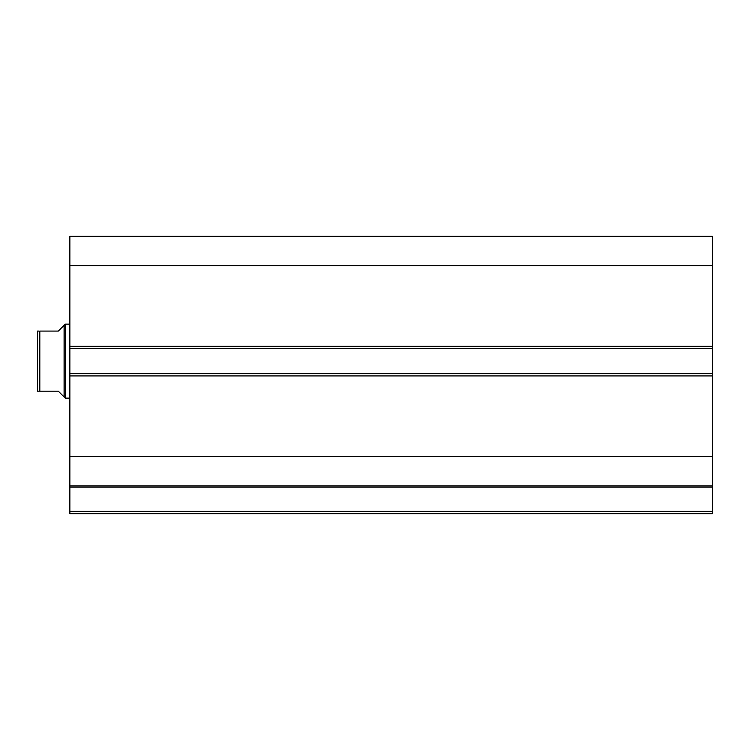 <?xml version="1.0" encoding="UTF-8"?>
<svg xmlns="http://www.w3.org/2000/svg" width="750" height="750" viewBox="0 0 750 750"><rect width="100%" height="100%" fill="white"/><g stroke="black" fill="none" stroke-linecap="round" stroke-linejoin="round"><path stroke-width="1.12" d="M69.862 486.141L69.862 487.134L712.5 487.134L69.862 487.134L69.862 456.666L69.862 485.963L712.5 485.963L712.5 511.388L69.862 511.388L69.862 487.134L69.862 513.703L712.5 513.703L69.862 513.703L69.862 511.388L712.5 511.388L712.5 513.703L712.5 486.141M712.5 485.963L712.5 236.297L69.862 236.297L69.862 265.594L69.862 236.297L712.5 236.297L712.5 346.331L69.862 346.331L69.862 265.594L712.5 265.594L69.862 265.594L69.862 348.647L69.862 346.331L712.5 346.331L712.5 373.612L69.862 373.612L69.862 348.647L712.5 348.647L69.862 348.647L69.862 375.928L69.862 373.612L712.5 373.612L712.5 456.666L69.862 456.666L69.862 375.928L712.5 375.928L69.862 375.928L69.862 456.666L712.5 456.666L712.5 485.963L69.862 485.963M65.241 324.141L64.088 325.303L64.088 396.956L65.241 398.119L65.241 324.141L65.241 398.119L69.862 398.119L65.241 398.119L64.088 396.956L64.088 325.303L65.241 324.141L69.862 324.141L65.241 324.141M62.606 395.484L58.303 391.181L64.088 396.956L58.303 391.181L39.816 391.181L58.303 391.181M64.088 325.303L58.303 331.078L64.088 325.303M39.816 331.078L39.816 391.181L39.131 391.181L39.816 391.181L39.816 331.078L58.303 331.078L39.816 331.078M37.5 331.078L37.5 391.181L39.131 391.181L37.5 391.181L37.5 331.078L39.131 331.078M58.303 331.078L62.606 326.775M37.594 331.078L38.587 331.078L37.594 331.078M37.912 391.181L39.816 391.181"/></g></svg>
